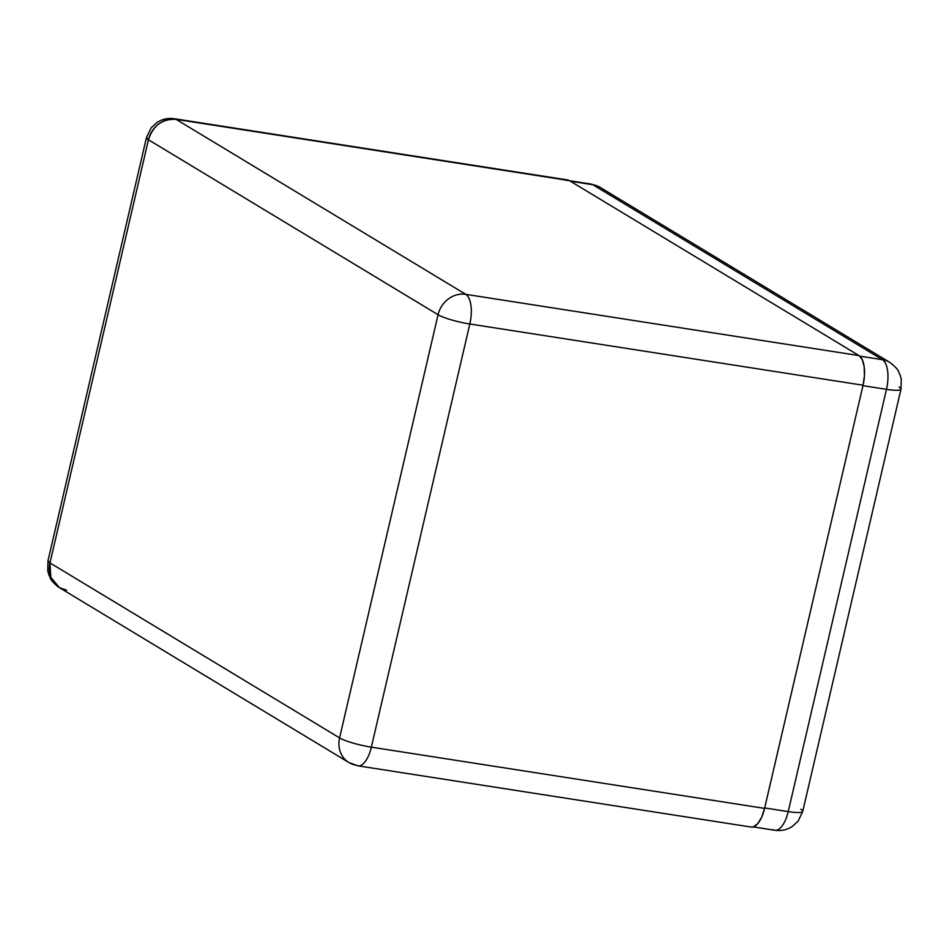 <?xml version="1.0" encoding="UTF-8"?>
<svg xmlns="http://www.w3.org/2000/svg" width="949" height="949" viewBox="0 0 949 949"><rect width="100%" height="100%" fill="white"/><g stroke="black" fill="none" stroke-linecap="round" stroke-linejoin="round"><path stroke-width="1.42" d="M565.272 180.191L569.364 180.595L858.987 355.578L862.25 359.612L864.159 366.67L864.444 375.662L863.056 385.223L764.586 808.382L761.727 817.065L757.848 823.542L753.518 826.816L750.967 827.03M357.939 765.831L348.935 762.557A24.781 22.088 -58.9 0 1 339.588 737.895A24.781 22.088 121.1 0 0 348.935 762.557A24.781 22.088 -58.9 0 0 356.195 765.191A24.781 10.546 98.9 0 0 357.939 765.831A24.781 10.546 -81.1 0 0 371.356 747.16A24.781 10.546 98.9 0 1 357.939 765.831L751.157 827.054A24.781 10.546 -81.1 0 0 764.586 808.382L371.356 747.16L469.826 324L863.056 385.223L764.586 808.382L371.356 747.16L469.826 324L863.056 385.223A24.781 10.546 -81.1 0 0 858.987 355.578L465.769 294.344L176.146 119.372L569.364 180.595L858.987 355.578L465.769 294.344A24.781 10.546 98.9 0 1 469.826 324A24.781 3.855 -166.9 0 1 438.07 314.736L339.588 737.895L49.977 562.923L148.447 139.764L438.07 314.736L339.588 737.895L49.977 562.923A24.781 22.088 121.1 0 0 59.312 587.573L50.795 577.206L49.977 562.923L47.996 560.752A24.781 3.855 13.1 0 0 49.977 562.923L148.447 139.764A24.781 3.855 -166.9 0 1 146.466 137.593L148.447 139.764C153.133 125.482 162.362 118.684 176.146 119.372L569.364 180.595A24.781 10.546 -81.1 0 0 567.632 179.954L174.414 118.732A24.781 10.546 98.9 0 1 176.146 119.372L174.414 118.732A24.781 10.546 98.9 0 0 174.402 118.72M371.356 747.16A24.781 3.855 -166.9 0 1 339.588 737.895A24.781 3.855 13.1 0 0 371.356 747.16M66.584 590.207L59.312 587.573L348.935 762.557M465.769 294.344A24.781 22.088 121.1 0 0 438.07 314.736A24.781 3.855 13.1 0 0 469.826 324A24.781 10.546 -81.1 0 0 465.769 294.344L176.146 119.372A24.781 22.088 121.1 0 0 148.447 139.764L438.07 314.736A24.781 22.088 -58.9 0 1 465.769 294.344M570.396 181.223L592.805 184.711L882.416 359.683L859.794 356.16L882.416 359.683A24.781 22.088 -58.9 0 1 889.688 362.316A24.781 22.088 121.1 0 0 882.416 359.683A24.781 10.546 98.9 0 1 886.485 389.339L788.228 811.597L764.68 807.931L862.949 385.674L886.485 389.339A24.781 10.546 -81.1 0 0 882.416 359.683L592.805 184.711A24.781 10.546 -81.1 0 0 591.061 184.07L600.065 187.344A24.781 22.088 121.1 0 0 592.805 184.711L570.396 181.223M862.949 385.674L886.485 389.339A24.781 3.855 13.1 0 0 901.004 389.137A24.781 3.855 -166.9 0 1 886.485 389.339L788.228 811.597L764.68 807.931A24.781 10.546 98.9 0 1 764.574 808.382L863.056 385.223A24.781 10.546 98.9 0 1 862.949 385.674M753.221 826.911L774.799 830.268A24.781 10.546 -81.1 0 0 788.228 811.597A24.781 3.855 13.1 0 0 802.747 811.407A24.781 3.855 -166.9 0 1 788.228 811.597A24.781 10.546 98.9 0 1 774.799 830.268A24.781 10.546 98.9 0 1 773.067 829.628M899.023 386.978A24.781 3.855 -166.9 0 1 901.004 389.137L901.265 379.161L900.079 374.843C897.861 371.415 900.447 370.739 889.688 362.316L600.065 187.344L591.061 184.07L569.566 180.713M800.766 809.236A24.781 3.855 -166.9 0 1 802.747 811.407L901.004 389.137M174.414 118.732C167.949 117.854 162.089 119.147 156.846 122.599L151.069 127.961L146.466 137.593L47.996 560.752L47.735 570.74L48.921 575.058C51.139 578.475 48.553 579.151 59.312 587.573M774.799 830.268C781.276 831.146 787.136 829.853 792.379 826.389L798.156 821.015L802.747 811.407"/></g></svg>
